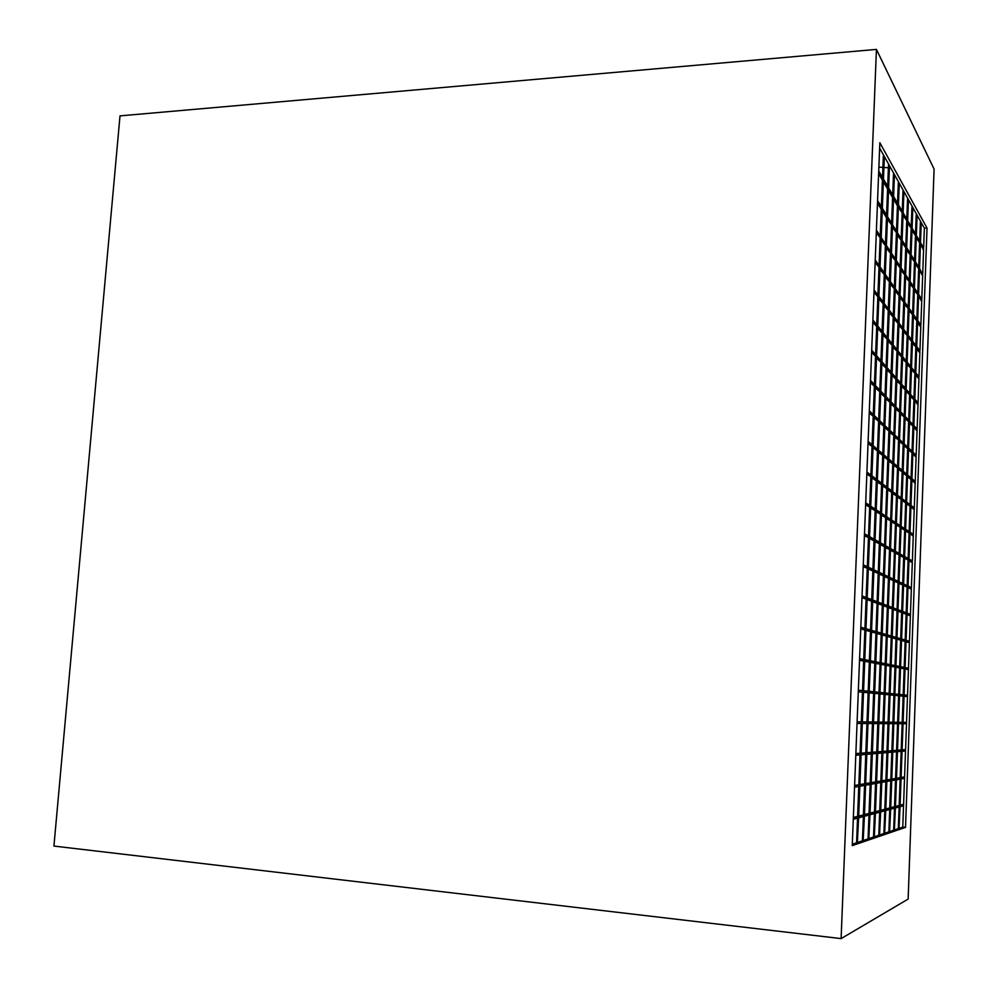 <?xml version="1.0" encoding="UTF-8"?>
<svg xmlns="http://www.w3.org/2000/svg" width="988" height="988" viewBox="0 0 988 988"><rect width="100%" height="100%" fill="white"/><g stroke="black" fill="none" stroke-linecap="round" stroke-linejoin="round"><path stroke-width="1.48" d="M923.595 249.26L920.421 244.987M922.014 274.862L919.519 269.749L918.63 294.412L921.792 299.228L922.681 274.837L919.482 270.798M921.088 300.537L918.581 295.708L917.691 320.47L920.865 325.003L921.755 300.513L918.544 296.709M920.199 326.299L917.605 322.693M919.26 352.16L916.654 348.789M918.321 378.108L915.715 374.958M917.358 404.154L914.789 400.486L913.875 425.581L917.123 428.965L918.013 404.141L914.752 401.227M916.395 430.274L913.826 426.902L912.912 452.084L916.172 455.172L917.074 430.274L913.801 427.582M915.481 456.481L912.838 454.035M914.518 482.799L911.899 480.02L910.985 505.387L914.283 507.881L915.184 482.799L911.875 480.576M913.554 509.191L910.936 506.721L910.01 532.174L913.32 534.372L914.233 509.203L910.911 507.215M912.603 535.681L909.96 533.52L909.034 559.06L912.369 560.949L913.27 535.694L909.948 533.94M911.652 562.258L908.972 560.764M910.677 588.934L908.009 587.391L907.07 613.116L910.442 614.4L911.356 588.959L907.997 587.687M909.713 615.709L907.021 614.462L906.082 640.286L909.466 641.261L910.393 615.734L907.021 614.697M908.75 642.571L906.033 641.805M907.774 669.531L905.045 668.913L904.106 694.91L907.527 695.256L908.454 669.568L905.045 669M906.786 696.577L904.057 696.305L903.106 722.364L906.539 722.413L907.478 696.614L904.057 696.281M852.311 844.221L857.374 842.505L858.337 817.916L853.286 819.274M857.67 842.406L863.203 840.529L864.13 816.36L858.634 817.842L857.374 842.505L856.596 842.431L857.535 818.126M863.487 840.43L868.835 838.627L869.736 814.853L864.414 816.286L863.203 840.529L862.425 840.455L863.351 816.57M869.107 838.528L874.281 836.774L875.158 813.408L870.008 814.779L868.835 838.627L868.069 838.553L868.971 815.063M874.541 836.688L879.542 834.996L880.407 812L875.43 813.334L874.281 836.774L873.528 836.713L874.405 813.606M879.802 834.909L884.655 833.267L885.495 810.629L880.666 811.926L879.542 834.996L878.814 834.922L879.666 812.198M884.902 833.18L889.595 831.587L890.423 809.308L885.742 810.568L884.655 833.267L883.927 833.193L884.754 810.827M889.842 831.501L894.387 829.969L895.19 808.036L890.657 809.246L889.595 831.587L888.879 831.525L889.694 809.505M894.622 829.883L899.043 828.389L899.821 806.788L895.424 807.974L894.387 829.969L893.683 829.895L894.473 808.221M899.265 828.315L902.773 827.129L903.538 805.8L900.056 806.727L899.043 828.389L898.339 828.327L899.117 806.986M900.105 805.096L903.588 804.417L904.526 778.359L901.056 778.964L900.105 805.344L903.588 804.417L903.538 805.8M901.118 777.408L904.576 776.988L905.514 751.016L902.056 751.312L901.105 777.581L904.576 776.988L904.526 778.359M902.118 749.818L905.564 749.645L906.502 723.772L903.057 723.747L902.106 749.929L905.564 749.645L905.514 751.016M908.503 668.209L909.417 642.595L906.033 641.644L905.094 667.542L908.503 668.209L908.454 669.568M911.405 587.625L912.319 562.283L908.985 560.406L908.058 586.032L911.405 587.625L911.356 588.959M915.234 481.489L916.135 456.493L912.863 453.418L911.949 478.686L915.234 481.489L915.184 482.799M918.062 402.832L918.951 378.095L915.74 374.156L914.826 399.164L918.062 402.832L918.013 404.141M919.001 376.799L919.89 352.148L916.691 347.912L915.79 372.834L919.001 376.799L918.284 378.108L918.951 378.108M919.939 350.851L920.816 326.287L917.642 321.767L916.74 346.603L919.939 350.851L919.223 352.16L919.89 352.16M922.718 273.553L923.595 249.235L920.458 243.875L919.569 268.452L922.681 274.837M923.644 247.951L924.36 228.179L921.236 222.596L920.507 242.579L923.644 247.951L922.928 249.26M917.099 215.186L916.358 235.465L920.31 242.233L921.026 222.226L879.629 148.089M853.348 817.656L858.399 816.335L859.56 786.312L854.546 787.189M853.36 817.385L858.399 816.335M854.608 785.596L859.622 784.731L860.783 754.832L855.793 755.252M854.608 785.386L859.622 784.731M855.855 753.659L860.844 753.251L862.005 723.475L857.041 723.438M855.867 753.535L860.844 753.251M857.102 721.858L862.067 721.907L863.228 692.255L858.288 691.798L863.228 692.255M857.102 721.808L862.067 721.907M858.35 690.18L863.29 690.686L864.438 661.145L859.523 660.317M864.438 661.145L859.523 660.206M859.585 658.638L864.5 659.601L865.636 630.171L860.746 628.973M865.636 630.171L860.758 628.788M860.82 627.219L865.698 628.627L866.846 599.321L861.981 597.752M866.846 599.321L861.993 597.493M862.042 595.937L866.896 597.789L868.032 568.594L863.191 566.667M868.032 568.594L863.216 566.334M863.265 564.778L868.094 567.063L869.23 537.991L864.414 535.706M869.23 537.991L864.426 535.286M864.488 533.742L869.292 536.472L870.416 507.511L865.624 504.868M870.416 507.511L865.636 504.374M865.698 502.83L870.477 505.992L871.601 477.155L866.822 474.141M871.601 477.155L866.846 473.585M866.908 472.054L871.651 475.636L872.775 446.909L868.032 443.55M872.775 446.909L868.057 442.92M868.119 441.389L872.836 445.403L873.948 416.8L869.218 413.083M873.948 416.8L869.255 412.379M869.317 410.86L874.01 415.293L875.109 386.802L870.416 382.739M875.109 386.802L870.44 381.961M870.502 380.442L875.17 385.295L876.27 356.915L871.601 352.518M876.27 356.915L871.638 351.666M871.688 350.147L876.331 355.421L877.43 327.151L872.787 322.409M877.43 327.151L872.824 321.483M872.873 319.976L877.492 325.67L878.591 297.512L873.96 292.423M878.591 297.512L873.997 291.435M874.059 289.929L878.641 296.029L879.74 267.97L875.133 262.561M879.74 267.97L875.17 261.499M875.232 260.005L879.789 266.501L880.876 238.565L876.294 232.81M880.876 238.565L876.344 231.686M876.405 230.192L880.938 237.095L882.025 209.258L881.259 209.308L877.455 203.182M882.025 209.258L877.505 201.984M877.566 200.502L882.074 207.801L883.161 180.075L882.408 180.125L878.616 173.666M883.161 180.075L878.665 172.406M878.727 170.924L883.21 178.618L883.593 156.116M858.683 816.249L864.191 814.804L865.327 785.287L859.856 786.25L858.683 816.249M858.696 815.977L864.191 814.804M859.918 784.682L865.389 783.731L866.525 754.338L861.079 754.807L859.918 784.682M859.931 784.484L865.389 783.731M861.141 753.239L866.587 752.794L867.711 723.512L862.302 723.475L861.141 753.239M861.141 753.115L866.587 752.794M862.363 721.919L867.773 721.969L868.897 692.81L863.512 692.304L862.363 721.919M862.363 721.87L867.773 721.969M868.897 692.81L863.512 692.279M870.07 662.232L864.722 661.207L863.574 690.723L868.958 691.279L870.07 662.232L864.722 661.305M871.243 631.764L865.92 630.258L864.784 659.651L870.132 660.7L871.243 631.764L865.92 630.443M872.416 601.42L867.118 599.432L865.982 628.714L871.305 630.245L872.416 601.42L867.118 599.691M873.577 571.2L868.316 568.73L867.18 597.888L872.478 599.914L873.577 571.2L868.304 569.063M874.738 541.103L869.514 538.151L868.378 567.198L873.639 569.693L874.738 541.103L869.489 538.559M875.899 511.117L870.687 507.696L869.564 536.632L874.8 539.596L875.899 511.117L870.675 508.178M877.048 481.255L871.873 477.365L870.749 506.177L875.961 509.623L877.048 481.255L871.848 477.92M878.196 451.504L873.046 447.144L871.935 475.846L877.109 479.76L878.196 451.504L873.022 447.774M879.345 421.876L874.219 417.06L873.108 445.637L878.258 450.022L879.345 421.876L874.195 417.751M880.481 392.36L875.38 387.074L874.281 415.553L879.394 420.394L880.481 392.36L875.356 387.852M881.617 362.954L876.541 357.224L875.442 385.579L880.53 390.878L881.617 362.954L876.517 358.064M882.741 333.66L877.702 327.485L876.603 355.729L881.667 361.485L882.741 333.66L877.665 328.387M883.865 304.489L878.851 297.857L877.764 326.003L882.803 332.203L883.865 304.489L878.814 298.833M884.989 275.43L879.999 268.353L878.912 296.388L883.927 303.032L884.989 275.43L879.962 269.403M886.1 246.469L881.148 238.96L880.061 266.884L885.038 273.972L886.1 246.469L881.098 240.084M887.212 217.632L882.284 209.691L881.21 237.503L886.162 245.036L887.212 217.632L886.471 217.669L882.235 210.876M888.323 188.906L883.42 180.532L882.346 208.233L887.273 216.199L888.323 188.906L887.57 188.955L883.371 181.78M884.359 156.561L883.482 179.075L888.373 187.473L888.731 165.317M864.475 814.73L869.798 813.322L870.91 784.299L865.612 785.238L864.475 814.73M864.488 814.458L869.798 813.322M865.673 783.694L870.959 782.78L872.071 753.869L866.809 754.313L865.673 783.694M865.686 783.496L870.959 782.78M866.859 752.77L872.12 752.35L873.219 723.549L867.995 723.512L866.859 752.77M866.871 752.646L872.12 752.35M868.044 721.981L873.281 722.03L874.38 693.354L869.168 692.86L868.044 721.981M868.057 721.932L873.281 722.03M874.38 693.354L869.168 692.835M875.529 663.269L870.354 662.281L869.23 691.304L874.442 691.847L875.529 663.269L870.342 662.38M876.677 633.308L871.527 631.851L870.403 660.75L875.59 661.762L876.677 633.308L871.515 632.024M877.813 603.458L872.688 601.531L871.577 630.332L876.726 631.814L877.813 603.458L872.676 601.778M878.95 573.732L873.861 571.336L872.75 600.012L877.875 601.964L878.95 573.732L873.837 571.657M880.073 544.116L875.01 541.251L873.911 569.829L878.999 572.25L880.073 544.116L874.998 541.659M881.21 514.612L876.171 511.302L875.072 539.757L880.135 542.634L881.21 514.612L876.146 511.772M882.333 485.219L877.319 481.452L876.22 509.808L881.259 513.143L882.333 485.219L877.295 481.996M883.445 455.95L878.468 451.726L877.381 479.97L882.383 483.75L883.445 455.95L878.443 452.343M884.556 426.779L879.604 422.123L878.517 450.244L883.507 454.48L884.556 426.779L879.579 422.802M885.668 397.732L880.74 392.631L879.666 420.641L884.618 425.334L885.668 397.732L880.716 393.385M886.779 368.796L881.876 363.251L880.802 391.162L885.73 396.287L886.779 368.796L881.839 364.078M887.879 339.971L883 333.981L881.926 361.781L886.829 367.351L887.879 339.971L882.963 334.883M888.978 311.245L884.124 304.835L883.062 332.524L887.928 338.526L888.978 311.245L884.087 305.798M890.065 282.63L885.248 275.788L884.186 303.378L889.027 309.812L890.065 282.63L885.199 276.825M891.151 254.138L886.36 246.864L885.297 274.343L890.126 281.209L891.151 254.138L886.31 247.963M892.238 225.746L887.471 218.052L886.409 245.419L891.213 252.718L892.238 225.746L887.422 219.213M893.325 197.452L888.57 189.338L887.52 216.607L892.288 224.325L893.325 197.452L892.584 197.489L888.533 190.573M889.484 165.737L888.632 187.905L893.374 196.044L893.708 174.234M870.07 813.26L875.22 811.901L876.294 783.348L871.181 784.25L870.07 813.26M870.082 812.988L875.22 811.901M871.231 782.731L876.356 781.854L877.43 753.412L872.342 753.844L871.231 782.731M871.243 782.533L876.356 781.854M872.392 752.325L877.492 751.917L878.567 723.587L873.491 723.549L872.392 752.325M872.404 752.201L877.492 751.917M873.553 722.043L878.616 722.092L879.691 693.872L874.652 693.403L873.553 722.043M873.553 721.993L878.616 722.092M879.691 693.872L874.652 693.378M880.802 664.282L875.8 663.319L874.701 691.872L879.74 692.39L880.802 664.282L875.788 663.43M881.926 634.79L876.936 633.382L875.85 661.824L880.864 662.8L881.926 634.79L876.936 633.555M883.037 605.422L878.073 603.557L876.998 631.888L881.975 633.32L883.037 605.422L878.073 603.804M884.137 576.165L879.209 573.855L878.134 602.075L883.087 603.964L884.137 576.165L879.197 574.176M885.248 547.019L880.345 544.264L879.271 572.373L884.198 574.707L885.248 547.019L880.32 544.647M886.347 517.984L881.469 514.785L880.394 542.783L885.297 545.574L886.347 517.984L881.444 515.242M887.434 489.06L882.593 485.417L881.518 513.315L886.397 516.539L887.434 489.06L882.568 485.948M888.533 460.247L883.704 456.16L882.642 483.947L887.496 487.615L888.533 460.247L883.68 456.765M889.62 431.546L884.816 427.026L883.766 454.702L888.583 458.815L889.62 431.546L884.791 427.705M890.694 402.943L885.927 398.003L884.878 425.569L889.669 430.113L890.694 402.943L885.903 398.744M891.781 374.452L887.026 369.08L885.977 396.546L890.756 401.511L891.781 374.452L887.002 369.895M892.856 346.072L888.126 340.28L887.088 367.635L891.831 373.032L892.856 346.072L888.101 341.156M893.918 317.79L889.225 311.578L888.187 338.835L892.905 344.651L893.918 317.79L889.188 312.529M894.992 289.62L890.312 282.988L889.274 310.146L893.967 316.382L894.992 289.62L890.274 284.001M896.054 261.548L891.398 254.509L890.373 281.568L895.042 288.212L896.054 261.548L891.361 255.596M897.104 233.588L892.485 226.141L891.46 253.089L896.104 260.153L897.104 233.588L892.448 227.289M898.166 205.739L893.56 197.872L892.535 224.721L897.153 232.192L898.166 205.739L897.437 205.776L893.523 199.082M894.449 174.641L893.621 196.464L898.216 204.343L898.537 182.854M875.479 811.827L880.469 810.518L881.518 782.422L876.566 783.299L875.479 811.827M875.492 811.568L880.469 810.518M876.615 781.804L881.58 780.952L882.63 752.967L877.69 753.387L876.615 781.804M876.628 781.607L881.58 780.952M877.752 751.893L882.679 751.498L883.729 723.611L878.826 723.587L877.752 751.893M877.752 751.782L882.679 751.498M884.828 694.379L879.95 693.897L878.875 722.092L883.778 722.154L884.828 694.379L879.95 693.922M878.875 722.055L883.778 722.154M885.915 665.257L881.061 664.331L879.999 692.415L884.878 692.921L885.915 665.257L881.061 664.43M887.002 636.235L882.185 634.864L881.123 662.849L885.964 663.8L887.002 636.235L882.173 635.037M888.089 607.336L883.284 605.521L882.235 633.394L887.063 634.79L888.089 607.336L883.284 605.768M889.163 578.536L884.396 576.288L883.346 604.063L888.138 605.891L889.163 578.536L884.384 576.609M890.25 549.847L885.495 547.167L884.445 574.831L889.225 577.091L890.25 549.847L885.483 547.55M891.312 521.256L886.594 518.157L885.557 545.709L890.299 548.414L891.312 521.256L886.582 518.614M892.386 492.777L887.693 489.245L886.644 516.712L891.374 519.836L892.386 492.777L887.669 489.776M893.448 464.409L888.78 460.457L887.743 487.813L892.436 491.357L893.448 464.409L888.755 461.05M894.51 436.153L889.867 431.768L888.83 459.025L893.498 463.002L894.51 436.153L889.842 432.435M895.573 407.982L890.941 403.203L889.916 430.348L894.56 434.732L895.573 407.982L890.917 403.931M896.622 379.935L892.016 374.724L891.003 401.77L895.622 406.587L896.622 379.935L891.991 375.526M897.672 351.975L893.09 346.368L892.078 373.303L896.672 378.528L897.672 351.975L893.066 347.233M898.71 324.126L894.165 318.111L893.152 344.948L897.721 350.579L898.71 324.126L894.128 319.05M899.759 296.388L895.227 289.966L894.214 316.703L898.759 322.743L899.759 296.388L895.19 290.966M900.797 268.736L896.289 261.919L895.276 288.558L899.809 295.004L900.797 268.736L896.252 262.981M901.822 241.196L897.351 233.983L896.338 260.523L900.846 267.365L901.822 241.196L897.302 235.107M902.859 213.754L898.401 206.146L897.4 232.588L901.871 239.825L902.859 213.754L898.351 207.332M899.265 183.249L898.45 204.751L902.909 212.383L903.217 191.227M880.728 810.444L885.544 809.172L886.582 781.533L881.778 782.385L880.728 810.444M880.728 810.185L885.544 809.172M881.827 780.903L886.631 780.075L887.656 752.535L882.877 752.942L881.827 780.903M881.839 780.718L886.631 780.075M882.939 751.473L887.706 751.09L888.731 723.648L883.976 723.624L882.939 751.473M882.939 751.362L887.706 751.09M889.793 694.873L885.075 694.403L884.038 722.154L888.78 722.203L889.793 694.873L885.075 694.428M884.038 722.117L888.78 722.203M890.867 666.196L886.162 665.307L885.125 692.946L889.855 693.44L890.867 666.196L886.162 665.406M891.929 637.63L887.249 636.309L886.224 663.85L890.917 664.776L891.929 637.63L887.249 636.482M892.991 609.176L888.336 607.422L887.31 634.864L891.979 636.21L892.991 609.176L888.323 607.669M894.041 580.821L889.41 578.647L888.385 605.977L893.041 607.756L894.041 580.821L889.41 578.956M895.091 552.576L890.497 549.983L889.472 577.214L894.091 579.413L895.091 552.576L890.472 550.365M896.141 524.43L891.559 521.417L890.546 548.55L895.14 551.168L896.141 524.43L891.547 521.874M897.178 496.384L892.633 492.963L891.621 519.997L896.19 523.023L897.178 496.384L892.609 493.481M898.216 468.448L893.695 464.619L892.683 491.542L897.228 494.988L898.216 468.448L893.671 465.2M899.253 440.611L894.745 436.375L893.745 463.199L898.277 467.052L899.253 440.611L894.72 437.029M900.29 412.873L895.807 408.229L894.807 434.967L899.302 439.228L900.29 412.873L895.783 408.958M901.315 385.246L896.857 380.207L895.857 406.834L900.34 411.49L901.315 385.246L896.832 380.985M902.34 357.705L897.907 352.271L896.906 378.799L901.365 383.863L902.34 357.705L897.87 353.124M903.353 330.276L898.944 324.447L897.956 350.876L902.39 356.335L903.353 330.276L898.919 325.361M904.378 302.946L899.994 296.721L899.006 323.051L903.415 328.905L904.378 302.946L899.957 297.697M905.391 275.714L901.019 269.094L900.043 295.338L904.428 301.587L905.391 275.714L900.982 270.144M906.391 248.581L902.056 241.578L901.081 267.711L905.44 274.355L906.391 248.581L902.019 242.69M907.404 221.534L903.081 214.149L902.106 240.195L906.453 247.222L907.404 221.534L903.044 215.335M903.934 191.61L903.131 212.791L907.453 220.188L907.75 199.329M885.804 809.11L890.472 807.875L891.472 780.668L886.829 781.483L885.804 809.11M885.804 808.851L890.472 807.875M886.878 780.038L891.534 779.236L892.522 752.115L887.903 752.51L886.878 780.038M886.891 779.853L891.534 779.236M887.953 751.065L892.584 750.695L893.572 723.685L888.978 723.648L887.953 751.065M887.965 750.954L892.584 750.695M894.622 695.342L890.04 694.897L889.027 722.216L893.634 722.265L894.622 695.342L890.04 694.922M889.027 722.166L893.634 722.265M895.659 667.122L891.114 666.245L890.102 693.465L894.671 693.934L895.659 667.122L891.102 666.344M896.696 638.989L892.164 637.705L891.164 664.813L895.721 665.714L896.696 638.989L892.164 637.878M897.734 610.967L893.226 609.263L892.226 636.284L896.746 637.581L897.734 610.967L893.214 609.51M898.759 583.044L894.276 580.932L893.275 607.855L897.783 609.571L898.759 583.044L894.264 581.24M899.784 555.219L895.326 552.712L894.338 579.524L898.821 581.648L899.784 555.219L895.313 553.082M900.809 527.506L896.375 524.579L895.387 551.304L899.846 553.836L900.809 527.506L896.363 525.023M901.834 499.879L897.413 496.569L896.425 523.183L900.858 526.122L901.834 499.879L897.4 497.075M902.847 472.363L898.45 468.645L897.475 495.161L901.883 498.508L902.847 472.363L898.438 469.226M903.859 444.946L899.488 440.833L898.512 467.25L902.896 470.992L903.859 444.946L899.463 441.475M904.86 417.615L900.525 413.12L899.537 439.438L903.909 443.575L904.86 417.615L900.488 413.824M905.873 390.396L901.55 385.505L900.574 411.737L904.909 416.257L905.873 390.396L901.513 386.283M906.873 363.275L902.563 357.989L901.599 384.122L905.922 389.037L906.873 363.275L902.538 358.829M907.861 336.241L903.588 330.585L902.624 356.619L906.922 361.917L907.861 336.241L903.551 331.486M908.861 309.306L904.6 303.267L903.637 329.214L907.91 334.895L908.861 309.306L904.563 304.242M909.849 282.469L905.613 276.06L904.65 301.908L908.911 307.96L909.849 282.469L905.576 277.085M910.837 255.731L906.626 248.939L905.663 274.701L909.899 281.135L910.837 255.731L906.576 250.038M911.813 229.08L907.626 221.917L906.675 247.58L910.887 254.398L911.813 229.08L907.589 223.078M908.454 199.7L907.676 220.571L911.862 227.759L912.146 207.196M890.719 807.814L895.239 806.616L896.227 779.828L891.719 780.619L890.719 807.814M890.719 807.567L895.239 806.616M891.769 779.199L896.277 778.421L897.252 751.72L892.769 752.103L891.769 779.199M891.781 779.013L896.277 778.421M892.819 750.682L897.302 750.312L898.277 723.71L893.819 723.685L892.819 750.682M892.819 750.571L897.302 750.312M899.302 695.811L894.856 695.367L893.868 722.265L898.327 722.314L899.302 695.811L894.856 695.404M893.868 722.228L898.327 722.314M900.315 668.012L895.894 667.159L894.906 693.959L899.352 694.416L900.315 668.012L895.894 667.258M901.328 640.298L896.931 639.063L895.955 665.751L900.364 666.616L901.328 640.298L896.931 639.224M902.34 612.696L897.969 611.053L896.981 637.655L901.377 638.927L902.34 612.696L897.956 611.288M903.341 585.192L898.994 583.155L898.018 609.658L902.39 611.325L903.341 585.192L898.981 583.451M904.341 557.788L900.019 555.355L899.043 581.759L903.39 583.822L904.341 557.788L900.006 555.725M905.341 530.482L901.044 527.654L900.068 553.959L904.39 556.417L905.341 530.482L901.031 528.086M906.342 503.275L902.056 500.052L901.093 526.271L905.391 529.123L906.342 503.275L902.044 500.558M907.33 476.154L903.069 472.56L902.106 498.681L906.391 501.916L907.33 476.154L903.057 473.129M908.318 449.145L904.082 445.156L903.118 471.177L907.379 474.808L908.318 449.145L904.057 445.786M909.306 422.222L905.094 417.85L904.131 443.785L908.367 447.799L909.306 422.222L905.057 418.554M910.281 395.398L906.095 390.643L905.144 416.491L909.355 420.876L910.281 395.398L906.058 391.409M911.257 368.66L907.095 363.547L906.144 389.297L910.331 394.051L911.257 368.66L907.058 364.374M912.233 342.021L908.083 336.538L907.145 362.188L911.307 367.326L912.233 342.021L908.058 337.427M913.208 315.481L909.084 309.627L908.133 335.191L912.282 340.699L913.208 315.481L909.046 310.578M914.172 289.027L910.072 282.803L909.133 308.281L913.258 314.159L914.172 289.027L910.034 283.828M915.135 262.672L911.047 256.077L910.121 281.469L914.221 287.706L915.135 262.672L911.01 257.164M916.098 236.416L912.035 229.463L911.097 254.743L915.184 261.363L916.098 236.416L911.986 230.599M912.838 207.566L912.085 228.129L916.148 235.095L916.407 214.828M895.474 806.554L899.87 805.405L900.834 779.013L896.462 779.779L895.474 806.554M895.486 806.307L899.87 805.405M896.511 778.371L900.883 777.618L901.834 751.325L897.487 751.695L896.511 778.371M896.511 778.198L900.883 777.618M897.536 750.3L901.883 749.941L902.834 723.747L898.512 723.71L897.536 750.3M897.536 750.188L901.883 749.941M898.561 722.314L902.884 722.364L903.835 696.256L899.525 695.861L898.561 722.314L902.884 722.364M903.835 696.256L899.525 695.836M904.823 668.864L900.537 668.049L899.574 694.441L903.884 694.885L904.823 668.864L900.537 668.147M905.823 641.583L901.55 640.372L900.599 666.665L904.872 667.505L905.823 641.583L901.55 640.533M906.799 614.388L902.563 612.782L901.612 638.989L905.873 640.212L906.799 614.388L902.55 613.017M907.787 587.28L903.563 585.304L902.612 611.411L906.848 613.029L907.787 587.28L903.563 585.6M908.762 560.282L904.576 557.911L903.625 583.933L907.836 585.933L908.762 560.282L904.551 558.282M909.738 533.372L905.564 530.63L904.625 556.553L908.812 558.936L909.738 533.372L905.551 531.062M910.714 506.56L906.564 503.435L905.613 529.272L909.787 532.038L910.714 506.56L906.539 503.929M911.689 479.847L907.552 476.34L906.614 502.077L910.763 505.226L911.689 479.847L907.527 476.908M912.653 453.22L908.54 449.342L907.601 474.993L911.739 478.513L912.653 453.22L908.515 449.972M913.616 426.68L909.528 422.444L908.59 447.996L912.702 451.887L913.616 426.68L909.491 423.136M914.567 400.239L910.504 395.645L909.578 421.098L913.665 425.359L914.567 400.239L910.479 396.398M915.53 373.896L911.479 368.932L910.553 394.298L914.616 398.93L915.53 373.896L911.455 369.747M916.481 347.64L912.455 342.305L911.529 367.598L915.58 372.587L916.481 347.64L912.418 343.194M917.432 321.471L913.418 315.79L912.504 340.984L916.531 346.331L917.432 321.471L913.381 316.728M918.371 295.4L914.394 289.361L913.468 314.456L917.482 320.174L918.371 295.4L914.357 290.361M919.322 269.415L915.345 263.018L914.431 288.039L918.42 294.103L919.322 269.415L915.308 264.08M920.26 243.517L916.308 236.774L915.394 261.697L919.371 268.119L920.26 243.517L916.271 237.898M903.118 722.327L906.539 722.413L906.502 723.772M934.08 169.072L908.145 899.08L841.109 938.6L876.43 49.4L934.08 169.072M841.109 938.6L53.92 846.074L120.005 115.88L876.43 49.4M927.028 228.055L879.839 142.729L852.249 845.629L905.527 827.376L927.028 228.055L924.36 228.179M902.773 827.129L905.527 827.376M921.755 300.513L921.792 299.228M920.149 326.299L920.865 325.003M917.074 430.274L917.123 428.965M915.456 456.481L916.172 455.172M914.233 509.203L914.283 507.881M913.27 535.694L913.32 534.372M911.64 562.258L912.369 560.949M910.393 615.734L910.442 614.4M909.417 642.608L908.738 642.571L909.466 641.261M907.478 696.614L907.527 695.256M919.667 241.146L920.359 222.263L921.236 222.596M890.694 167.911L889.41 167.824M888.397 167.762L883.927 167.466M882.902 167.404L878.875 167.133M902.896 804.356L903.588 804.417M857.609 816.261L858.77 786.448M858.844 784.67L860.005 754.894M860.066 753.202L861.227 723.475M861.289 721.858L862.45 692.205M862.512 690.612L863.66 661.108M863.722 659.441L864.858 630.134M864.932 628.405L866.068 599.296M866.13 597.493L867.266 568.569M867.341 566.704L868.452 537.978M868.526 536.039L869.638 507.499M869.724 505.498L870.823 477.142M870.91 475.067L872.009 446.909M872.083 444.773L873.182 416.8M873.269 414.59L874.343 386.802M874.429 384.53L875.516 356.927M875.603 354.593L876.677 327.164M876.764 324.768L877.826 297.524M877.924 295.066L878.974 268.007M879.073 265.476L880.123 238.602M880.222 236.008L881.259 209.308M881.37 206.653L882.408 180.125M882.506 177.408L883.334 156.141M887.681 186.275L888.484 165.342M892.683 194.871L893.473 174.246M897.536 203.182L898.302 182.866M902.242 211.247L902.983 191.24M906.799 219.052L907.527 199.341M911.22 226.635L911.936 207.208M915.505 233.995L916.209 214.841M904.872 749.596L905.564 749.645M903.897 776.926L904.576 776.988M863.413 814.73L864.549 785.423M864.624 783.669L865.747 754.4M865.809 752.733L866.945 723.512M867.007 721.919L868.131 692.761M868.193 691.192L869.304 662.182M869.366 660.552L870.477 631.727M870.552 630.023L871.651 601.396M871.725 599.63L872.824 571.175M872.898 569.347L873.985 541.091M874.059 539.176L875.146 511.105M875.22 509.129L876.294 481.242M876.368 479.205L877.443 451.504M877.517 449.392L878.579 421.876M878.665 419.702L879.728 392.36M879.814 390.124L880.864 362.966M880.95 360.669L881.988 333.685M882.074 331.313L883.111 304.514M883.21 302.081L884.235 275.454M884.334 272.96L885.359 246.506M885.458 243.962L886.471 217.669M886.569 215.063L887.57 188.955M869.032 813.26L870.144 784.435M870.206 782.718L871.305 753.93M871.367 752.288L872.466 723.549M872.528 721.981L873.627 693.304M873.676 691.761L874.775 663.232M874.837 661.627L875.924 633.271M875.986 631.591L877.06 603.433M877.122 601.692L878.196 573.707M878.27 571.891L879.332 544.092M879.406 542.214L880.456 514.6M880.53 512.649L881.58 485.207M881.654 483.206L882.704 455.937M882.778 453.875L883.815 426.779M883.902 424.655L884.927 397.744M885.013 395.546L886.038 368.808M886.125 366.548L887.138 339.983M887.224 337.661L888.237 311.269M888.323 308.874L889.324 282.667M889.422 280.209L890.423 254.163M890.509 251.656L891.509 225.77M891.596 223.202L892.584 197.489M874.466 811.827L875.541 783.484M875.603 781.792L876.677 753.474M876.739 751.856L877.813 723.574M877.875 722.043L878.937 693.823M878.999 692.316L880.061 664.232M880.123 662.652L881.185 634.765M881.247 633.11L882.296 605.397M882.358 603.68L883.395 576.14M883.47 574.361L884.507 547.006M884.581 545.154L885.606 517.971M885.68 516.057L886.705 489.048M886.779 487.084L887.792 460.247M887.866 458.197L888.879 431.546M888.965 429.434L889.966 402.943M890.052 400.782L891.04 374.464M891.127 372.229L892.115 346.084M892.201 343.799L893.189 317.815M893.275 315.456L894.264 289.645M894.35 287.236L895.326 261.585M895.412 259.115L896.388 233.625M896.474 231.093L897.437 205.776M879.728 810.456L880.777 782.558M880.839 780.89L881.889 753.029M881.951 751.436L882.988 723.611M883.05 722.105L884.087 694.342M884.149 692.847L885.186 665.22M885.236 663.664L886.273 636.21M886.335 634.58L887.36 607.299M887.422 605.619L888.434 578.511M888.508 576.757L889.521 549.822M889.583 548.007L890.596 521.244M890.657 519.367L891.658 492.777M891.732 490.826L892.732 464.409M892.806 462.396L893.782 436.14M893.868 434.078L894.844 407.995M894.93 405.858L895.894 379.935M895.98 377.749L896.943 351.987M897.03 349.74L897.993 324.15M898.08 321.841L899.043 296.412M899.129 294.029L900.08 268.773M900.167 266.34L901.105 241.233M901.204 238.738L902.143 213.791M884.816 809.11L885.841 781.656M885.903 780.014L886.928 752.597M886.989 751.041L888.002 723.648M888.064 722.166L889.077 694.823M889.126 693.366L890.139 666.159M890.2 664.628L891.213 637.606M891.262 636L892.263 609.151M892.325 607.484L893.325 580.796M893.387 579.067L894.375 552.551M894.436 550.761L895.424 524.418M895.486 522.566L896.462 496.371M896.536 494.457L897.512 468.448M897.586 466.46L898.549 440.611M898.623 438.573L899.574 412.885M899.648 410.786L900.599 385.246M900.686 383.097L901.624 357.718M901.711 355.507L902.649 330.301M902.736 328.016L903.674 302.97M903.761 300.624L904.687 275.738M904.773 273.343L905.687 248.606M905.786 246.148L906.7 221.571M889.756 807.814L890.756 780.792M890.818 779.174L891.806 752.177M891.868 750.645L892.868 723.673M892.917 722.216L893.905 695.305M893.967 693.86L894.955 667.085M895.005 665.566L895.993 638.952M896.054 637.384L897.03 610.942M897.079 609.3L898.055 583.019M898.117 581.315L899.08 555.207M899.142 553.441L900.105 527.481M900.179 525.665L901.13 499.866M901.192 497.989L902.143 472.35M902.217 470.411L903.155 444.933M903.23 442.933L904.168 417.615M904.242 415.553L905.169 390.396M905.243 388.272L906.169 363.275M906.255 361.089L907.169 336.253M907.256 334.006L908.157 309.33M908.244 307.021L909.158 282.494M909.244 280.135L910.133 255.756M910.232 253.336L911.121 229.117M894.535 806.554L895.511 779.952M895.573 778.359L896.548 751.782M896.598 750.263L897.573 723.71M897.623 722.265L898.598 695.762M898.648 694.342L899.611 667.974M899.673 666.48L900.624 640.273M900.686 638.717L901.636 612.671M901.698 611.066L902.649 585.168M902.711 583.5L903.65 557.775M903.711 556.034L904.65 530.47M904.712 528.666L905.65 503.263M905.712 501.398L906.638 476.154M906.712 474.228L907.626 449.132M907.7 447.156L908.614 422.222M908.688 420.184L909.59 395.398M909.676 393.298L910.578 368.672M910.652 366.511L911.554 342.033M911.628 339.823L912.517 315.505M912.603 313.233L913.492 289.052M913.579 286.73L914.456 262.697M914.542 260.313L915.419 236.441M899.179 805.344L900.13 779.137M900.192 777.568L901.142 751.386M901.192 749.892L902.143 723.735M902.192 722.314L903.143 696.219M903.193 694.811L904.131 668.827M904.193 667.369L905.132 641.545M905.181 640.014L906.12 614.351M906.169 612.77L907.095 587.255M907.157 585.612L908.083 560.258M908.145 558.553L909.059 533.359M909.121 531.593L910.034 506.548M910.096 504.72L910.998 479.835M911.072 477.945L911.973 453.208M912.035 451.269L912.937 426.68M913.011 424.679L913.888 400.251M913.962 398.176L914.851 373.909M914.925 371.784L915.802 347.653M915.876 345.467L916.753 321.495M916.839 319.248L917.704 295.424M917.778 293.127L918.642 269.44M918.729 267.093L919.581 243.554M920.174 326.324L920.816 326.299M915.468 456.493L916.135 456.493M911.64 562.271L912.319 562.283M905.86 722.364L906.552 722.413"/></g></svg>
